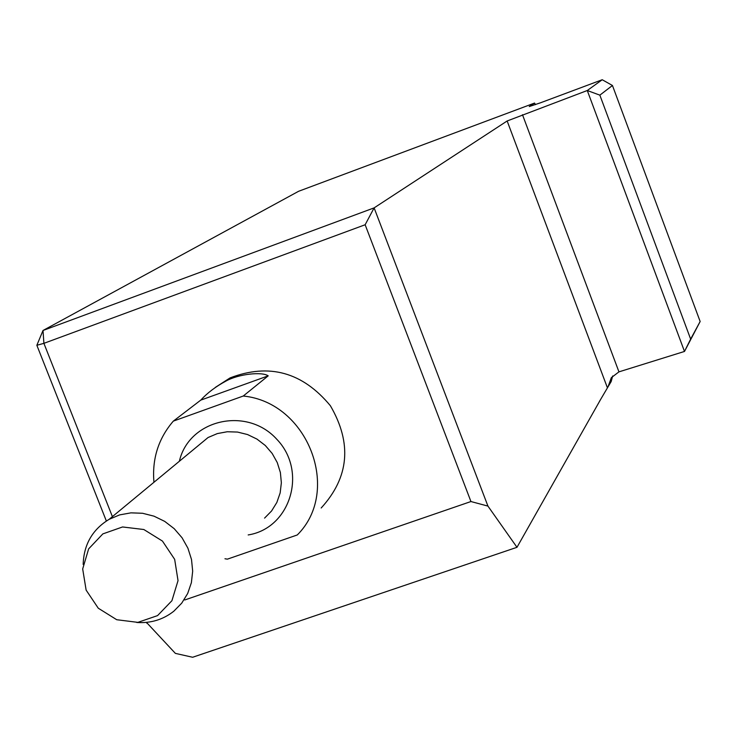 <?xml version="1.0" encoding="UTF-8"?>
<svg xmlns="http://www.w3.org/2000/svg" width="737" height="737" viewBox="0 0 737 737"><rect width="100%" height="100%" fill="white"/><g stroke="black" fill="none" stroke-linecap="round" stroke-linejoin="round"><path stroke-width="1.11" d="M599.485 401.379L608.016 386.87L611.323 377.685L618.942 371.863L684.489 351.448L587.278 90.513L602.221 79.734L540.378 102.839L529.258 106.543L534.565 103.06L535.449 104.645M86.128 590.107L98.27 608.209L116.722 619.725L137.874 622.369L157.571 615.598L171.914 600.719L178.032 580.636L174.66 559.337L162.453 541.078L143.835 529.516L122.554 526.964L102.848 533.892L88.633 548.89L82.682 568.946L86.128 590.107M184.784 599.964L470.943 501.538L365.147 224.748L43.898 343.341L112.402 516.637M215.315 387.404L230.082 377.897C269.143 362.917 302.575 372.194 330.369 405.719C352.222 443.25 349.163 477.346 321.185 507.996M534.565 103.06L298.596 191.288L43.013 330.48L374.12 207.88L487.94 506.098L516.987 547.305L600.673 399.362M599.854 95.147L690.643 339.103L700.15 321.507L612.447 85.492L599.854 95.147L587.278 90.513L507.148 120.979L374.12 207.88L365.147 224.748M43.013 330.48L36.85 345.285L43.898 343.341L43.013 330.48M516.987 547.305L192.633 657.266L175.369 653.378L146.46 622.378M608.016 386.87L611.185 381.536L612.677 375.962M106.358 521.013L36.85 345.285M470.943 501.538L487.94 506.098M146.764 623.161L147.013 622.323M700.15 321.507L684.498 351.448L690.643 339.103M612.447 85.492L602.221 79.734M224.96 558.757L227.383 559.153L297.287 534.961C341.904 490.676 307.873 402.301 243.247 396.027L268.204 375.852C262.059 371.457 238.438 374.028 225.964 381.066C215.757 386.566 207.355 392.913 200.75 400.127L173.315 421.131C158.4 438.515 151.951 458.902 153.95 482.274M173.315 421.131L243.247 396.027M83.17 564.45C83.806 544.496 92.475 529.452 109.159 519.318L119.634 514.896L130.946 512.851L142.573 513.274L154.005 516.167L164.71 521.381L174.208 528.687L182.057 537.77L187.917 548.199L191.509 559.503L192.679 571.175L191.38 582.672L187.677 593.497L181.735 603.142L173.84 611.194C163.107 619.651 150.735 623.41 136.723 622.47M607.334 387.579L507.148 120.979M522.478 114.705L618.951 371.863M179.367 461.261C188.875 419.454 246.877 406.059 276.79 439.261C307.854 471.385 290.507 528.309 248.176 534.942M264.574 518.111L271.566 510.99L276.845 502.459L280.161 492.915L281.359 482.781L280.382 472.518L277.269 462.587L272.165 453.439L265.292 445.489L256.964 439.095L247.568 434.554L237.517 432.066L227.272 431.744L217.304 433.596L208.055 437.529L195.72 447.728M200.75 400.127L268.204 375.852M225.955 381.057L230.082 377.897M109.159 519.318L195.793 447.672"/></g></svg>
